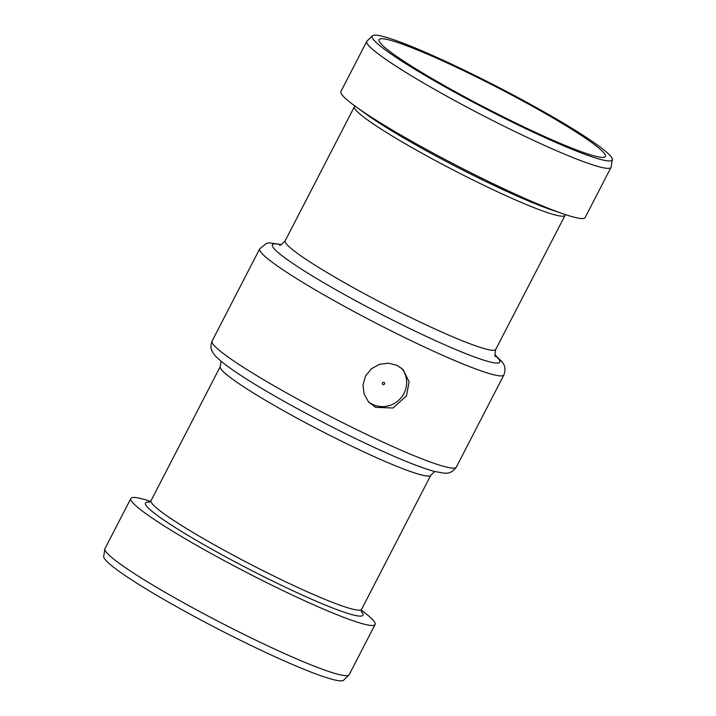 <?xml version="1.0" encoding="UTF-8"?>
<svg xmlns="http://www.w3.org/2000/svg" width="716" height="716" viewBox="0 0 716 716"><rect width="100%" height="100%" fill="white"/><g stroke="black" fill="none" stroke-linecap="round" stroke-linejoin="round"><path stroke-width="1.07" d="M384.519 383.937A1.181 1.137 -45.1 0 1 382.657 384.286A1.181 1.137 -45.1 0 1 382.693 382.648A1.181 1.137 -45.1 0 1 384.519 383.937M375.614 407.35L368.525 401.9L364.077 393.997L362.994 384.913L365.509 376.061L371.282 368.847L379.382 364.355L388.52 363.164L397.255 365.42L403.126 369.572L409.096 381.807L406.509 395.85L393.066 407.995L375.614 407.35M368.266 401.587A23.691 22.661 134.9 0 0 403.994 393.344A23.691 22.661 134.9 0 0 401.64 368.23M602.353 151.237A127.35 11.751 -152.7 0 1 605.163 156.706A127.35 11.751 -152.7 0 1 486.782 108.492A127.35 11.751 -152.7 0 1 378.907 39.917A127.35 11.751 -152.7 0 1 480.185 78.796A127.35 11.751 -152.7 0 1 602.353 151.237M612.296 159.623L611.151 166.989A137.418 12.682 -152.7 0 1 611.034 167.365L585.124 217.557A137.418 12.682 -152.7 0 1 563.841 214.075A137.418 12.682 -152.7 0 1 356.076 106.836A137.418 12.682 -152.7 0 1 340.905 91.505L366.816 41.313A137.418 12.682 -152.7 0 1 367.048 41L372.401 35.8A135.047 12.467 -152.7 0 1 482.79 79.297A135.047 12.467 -152.7 0 1 609.012 154.45A135.047 12.467 -152.7 0 1 612.296 159.623A135.047 12.467 -152.7 0 1 486.45 109.127A135.047 12.467 -152.7 0 1 372.401 35.8M611.034 167.365A137.418 12.682 -152.7 0 1 483.103 115.607A137.418 12.682 -152.7 0 1 366.816 41.313M361.285 610.157A137.418 12.682 -152.7 0 1 371.881 618.857A137.418 12.682 -152.7 0 1 375.095 624.495A137.418 12.682 -152.7 0 1 247.163 572.737A137.418 12.682 -152.7 0 1 130.876 498.443A137.418 12.682 -152.7 0 1 150.557 501.388M375.095 624.495L349.184 674.687A137.418 12.682 -152.7 0 1 348.952 675A137.418 12.682 -152.7 0 1 221.262 622.929A137.418 12.682 -152.7 0 1 104.849 549.011A137.418 12.682 -152.7 0 1 104.966 548.635L130.876 498.443M348.952 675L343.599 680.2A135.047 12.467 -152.7 0 1 218.112 629.024A135.047 12.467 -152.7 0 1 103.704 556.377L104.849 549.011M495.087 355.288A127.94 11.805 -152.7 0 1 496.823 356.926A127.94 11.805 -152.7 0 1 377.386 312.257A127.94 11.805 -152.7 0 1 280.806 244.684M494.962 354.778L501.916 361.661C502.543 363.039 506.928 366.18 503.912 374.907A137.418 12.682 -152.7 0 1 375.99 323.149A137.418 12.682 -152.7 0 1 259.693 248.855L212.088 341.093A137.418 12.682 -152.7 0 0 328.375 415.387A137.418 12.682 -152.7 0 0 456.307 467.145C450.937 474.663 445.835 472.9 444.35 473.195L434.827 471.531C421.76 467.987 402.392 460.343 376.723 448.583C346.795 434.8 316.687 419.478 286.4 402.625C259.219 387.428 238.947 374.817 225.567 364.802C216.501 357.794 214.075 354.733 212.697 352.29C212.652 351.681 209.332 348.773 212.088 341.093M565.443 214.612L495.732 349.444A118.462 10.937 -152.7 0 1 385.45 304.828A118.462 10.937 -152.7 0 1 285.192 240.773C281.63 244.541 279.723 245.946 279.482 244.979M564.942 215.337A118.462 10.937 -152.7 0 1 454.66 170.721A118.462 10.937 -152.7 0 1 354.411 106.675L285.192 240.773M563.841 214.075L551.597 209.904A122.373 11.295 -152.7 0 1 366.574 114.408L356.076 106.836M434.71 471.504L430.808 475.227A118.462 10.937 -152.7 0 1 320.526 430.602A118.462 10.937 -152.7 0 1 220.268 366.556L151.058 500.663A118.462 10.937 -152.7 0 0 251.307 564.709A118.462 10.937 -152.7 0 0 361.589 609.325L361.356 611.903M361.231 611.455A122.373 11.295 -152.7 0 1 249.016 569.157A122.373 11.295 -152.7 0 1 149.537 502.185M281.281 244.496L269.18 242.867L266.522 243.359L259.693 248.855M495.732 349.444C494.72 354.527 494.684 356.89 495.606 356.523M354.715 105.843L354.411 106.675M503.912 374.907L456.307 467.145M221.038 361.222L220.268 366.556M430.808 475.227L361.589 609.325M149.089 502.346L151.058 500.663"/></g></svg>
